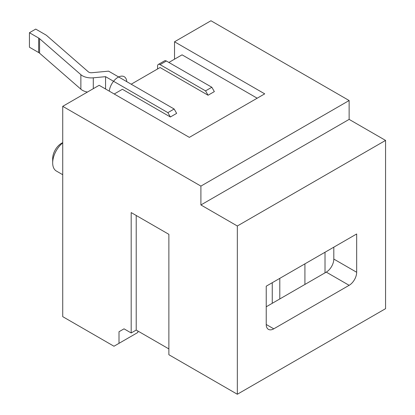 <?xml version="1.0" encoding="UTF-8"?>
<svg xmlns="http://www.w3.org/2000/svg" width="415" height="415" viewBox="0 0 415 415"><rect width="100%" height="100%" fill="white"/><g stroke="black" fill="none" stroke-linecap="round" stroke-linejoin="round"><path stroke-width="0.62" d="M200.907 186.102L349.134 100.529L349.134 119.385L200.907 204.958L200.907 186.102L62.727 106.328L99.154 85.298L189.349 137.37L264.718 93.852L174.528 41.78L210.955 20.75L349.134 100.529M349.134 119.385L385.561 140.415L385.561 308.672L237.333 394.25L168.874 354.726L168.874 234.335L131.187 212.579L131.187 332.965L124.028 328.836L119.001 331.735L124.028 328.836M62.727 106.328L62.727 316.65L113.98 346.24L119.001 343.34L119.001 331.735M385.561 140.415L237.333 225.993L200.907 204.958M237.333 225.993L237.333 394.25M131.187 332.965L136.213 330.065L136.213 215.478M136.213 330.065L168.874 348.922M137.847 331.009L137.847 332.462L119.001 343.34M325.012 252.247L325.012 272.847L326.268 272.121A10.66 6.152 120 0 0 333.805 259.064L333.805 247.169M272.256 282.708L272.256 303.303L325.012 272.847M272.256 303.303L266.228 306.784M356.667 233.972L266.228 286.189L266.228 324.483A10.66 6.152 120 0 0 268.432 329.36A10.66 6.152 120 0 0 273.76 328.83L349.134 285.318A10.66 6.152 120 0 0 356.667 272.266L356.667 233.972M304.916 263.852L304.916 284.446M279.793 278.356L279.793 298.956M174.528 59.189L174.528 41.78M62.727 174.71L56.357 171.032A17.767 10.256 -60 0 1 52.679 162.898L52.679 162.898A17.767 10.256 -60 0 1 62.727 142.885M62.727 142.589L61.472 143.315A12.434 7.18 -60 0 0 52.679 158.546L52.679 162.898M211.832 87.254L214.348 91.606L208.065 95.232L205.555 90.88L211.832 87.254L166.363 61A3.553 2.049 60 0 0 164.584 60.823L158.302 64.45A3.553 2.049 60 0 1 160.081 64.626L205.555 90.88M157.565 68.978L157.565 66.078A3.553 2.049 60 0 1 158.302 64.45M131.187 84.209L160.081 67.526L208.065 95.232M105.56 76.666L167.868 112.636L174.15 109.01L108.58 71.152L91.86 72.724A3.553 2.049 180 0 1 88.328 71.831L47.03 35.84A16.175 9.338 0 0 0 45.899 34.969L35.721 29.091L29.439 32.718L38.662 38.04A7.231 4.176 180 0 1 39.581 38.688L80.873 74.684A12.492 7.211 0 0 0 93.292 77.818L105.56 76.666L105.56 88.997M174.15 109.01L176.66 113.362L170.378 116.989L167.868 112.636M114.229 93.998L122.394 89.287L170.378 116.989M87.435 92.063A12.492 7.211 180 0 1 80.873 89.189L39.581 53.193A7.231 4.176 0 0 0 38.662 52.544L29.439 47.222L29.439 32.718M257.181 98.205L182.061 54.837L168.874 62.452M109.285 91.144A12.434 7.18 -60 0 1 118.265 77.169A12.434 7.18 -60 0 1 126.767 81.656M349.134 285.318L326.268 272.121M273.76 328.83L266.228 324.483M356.667 272.266L333.805 259.064M93.292 88.68L93.292 77.818M80.873 89.189L80.873 74.684M39.581 53.193L39.581 38.688M38.662 52.544L38.662 38.04M160.081 64.626L166.363 61M52.679 158.546L52.679 162.815"/></g></svg>
